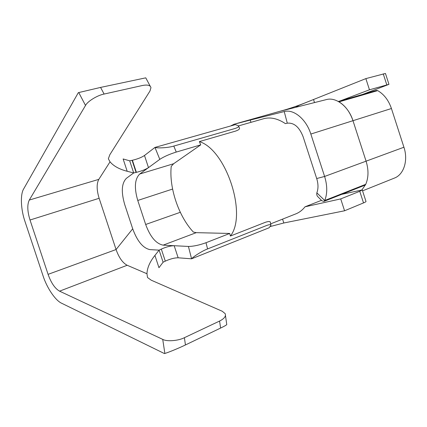 <?xml version="1.0" encoding="UTF-8"?>
<svg xmlns="http://www.w3.org/2000/svg" width="427" height="427" viewBox="0 0 427 427"><rect width="100%" height="100%" fill="white"/><g stroke="black" fill="none" stroke-linecap="round" stroke-linejoin="round"><path stroke-width="0.64" d="M144.491 155.481C141.647 157.408 137.622 159.004 132.407 160.258L136.389 172.348C141.599 171.051 145.634 169.471 148.484 167.619L159.794 159.356L154.964 147.422L144.491 155.481L148.484 167.619L139.72 174.024C134.718 178.993 134.067 187.805 137.761 200.46L145.676 224.479C150.229 236.852 156.052 243.742 163.141 245.146L174.179 245.712L178.155 257.796L191.579 258.81L188.419 246.448L174.179 245.712C170.592 245.776 166.306 246.902 161.321 249.09L159.116 250.137L163.098 262.215L165.292 261.143L161.321 249.09M230.831 125.922L233.996 124.262L279.317 111.458L326.393 99.582C336.033 96.796 348.571 106.451 352.98 120.702L366.078 161.176L352.974 120.697C350.023 112.087 345.368 105.805 339.027 101.85M364.823 185.211L365.736 184.325C368.608 177.579 368.725 169.866 366.078 161.176L324.611 176.452L316.701 178.539C318.361 183.925 318.409 188.691 316.845 192.849L316.733 194.632L317.336 196.18L321.873 200.759L323.89 201.405L324.755 200.519C327.445 193.575 327.397 185.553 324.611 176.452L310.835 134.051C306.191 119.122 293.632 108.837 284.227 111.559L250.243 120.062L250.985 122.335M316.701 178.539L303.101 136.704C299.295 127.038 294.027 122.528 287.291 123.179L285.391 123.616C277.747 118.557 270.537 116.913 263.753 118.695L238.57 125.88M282.562 219.136L283.816 222.99L344.568 210.783L340.714 198.907L305.017 206.807L321.446 200.348M270.649 223.865L296.253 213.703C299.583 212.294 302.503 209.999 305.017 206.807M234.124 124.23L250.243 120.062M376.31 90.444L377.692 90.609C384.022 94.314 388.607 100.281 391.431 108.517L403.926 147.235C408.351 160.36 403.878 174.408 394.644 177.99L394.116 178.198M361.947 189.866L365.672 184.448M341.744 194.344L362.256 189.919L359.753 191.291L340.714 198.907M362.277 189.988L365.992 201.443C366.147 201.667 365.325 202.158 363.521 202.91L344.568 210.783M283.816 222.99L270.291 226.529M340.159 100.927L369.467 89.793L365.859 78.611L385.453 73.471L388.965 84.349L362.827 94.351M365.859 78.611L313.519 99.518L314.512 102.576M303.335 103.585L313.519 99.518L299.29 105.25L296.018 106.958L298.756 106.553M388.965 84.349L369.467 89.793M238.661 126.173L239.323 127.758C240.091 128.869 238.816 129.984 235.49 131.116L199.372 141.588L200.722 144.881L173.64 163.722L171.232 166.365M200.722 144.881L176.25 152.065C169.348 154.243 163.861 156.677 159.794 159.356M173.81 146.071C168.83 147.678 158.412 148.415 154.964 147.422L235.394 124.631L238.496 125.773C238.987 126.776 237.642 127.742 234.471 128.655L173.81 146.071L176.25 152.065M269.085 227.783L191.579 258.81C193.831 256.195 202.67 250.734 207.575 248.936L266.16 225.68C269.218 224.469 270.825 224.33 270.985 225.259L269.085 227.783M193.367 232.048L196.276 232.656L229.742 233.457L230.383 236.051L265.343 222.307C268.588 221.245 270.275 221.261 270.398 222.355L270.35 222.622M229.742 233.457L206.006 242.723L207.575 248.936M188.419 246.448C193.351 246.416 199.212 245.173 206.006 242.723M193.394 232.058L193.372 232.064C178.641 216.377 168.953 187.645 171.227 166.354M178.155 257.796C174.558 257.785 170.272 258.901 165.292 261.143M129.696 160.819L123.125 158.956L127.187 171.275L133.694 172.951L129.696 160.819L132.402 160.258M225.451 315.382L226.732 324.376C227.132 324.675 225.088 325.902 220.594 328.069L219.579 321.056C224.303 318.665 226.171 316.204 225.178 313.674L222.296 311.278L151.201 280.187L147.528 277.529L146.963 273.744C147.182 267.894 149.84 261.788 154.921 255.437L159.116 250.137L149.93 249.614C143.002 248.151 137.259 241.212 132.706 228.792L124.764 204.709C121.038 192.027 121.588 183.226 126.419 178.299L133.694 172.951L136.229 172.396M136.074 172.444L132.092 160.349M149.968 91.02L109.819 154.745L108.351 158.785L110.038 161.828L98.808 179.372L29.292 200.049C27.098 204.634 27.339 211.29 30.018 220.012L48.08 274.353C51.149 282.936 54.976 288.535 59.556 291.161L162.73 339.385C166.765 341.749 178.459 340.847 184.4 337.693L185.446 344.952C179.484 347.872 168.371 352.462 164.87 353.455L164.459 353.583L61.84 303.341C55.43 300.651 46.756 287.702 42.919 275.436L25.097 221.821C20.806 209.657 20.096 194.344 23.768 188.734L78.317 92.659L100.575 87.418L104.113 94.052L142.207 85.544C147.459 84.509 150.373 85.219 150.961 87.663L149.968 91.02M150.245 86.254L145.762 77.842L100.575 87.418M220.594 328.069L185.446 344.952M219.579 321.056L184.4 337.693M146.963 273.744L127.177 265.268C122.661 262.899 118.957 257.657 116.069 249.539L99.133 198.288C96.614 190.047 96.502 183.738 98.808 179.372M104.113 94.052C97.484 95.237 87.455 101.402 85.523 105.464L29.292 200.049M154.921 255.437L158.961 267.702L163.098 262.215M127.187 171.275C119.341 169.252 113.63 166.103 110.038 161.828M199.372 141.588C226.203 149.797 247.479 214.786 230.383 236.051M287.291 123.179L284.227 111.559M310.835 134.051L391.431 108.517M324.755 200.519L316.845 192.849M324.766 200.493L365.742 184.309M403.926 147.235L366.078 161.171M377.703 90.62L339.038 101.861M363.521 202.91L359.753 191.291M386.782 84.824L383.249 73.866M173.64 163.722L139.72 174.024M137.761 200.46L172.588 189.06M196.276 232.656L163.141 245.146M180.306 212.294L145.676 224.479M127.177 265.268L59.556 291.161M132.706 228.792L116.069 249.539L48.08 274.353M99.133 198.288L30.018 220.012M164.87 353.455L162.73 339.385M85.523 105.464L78.744 92.547M279.183 111.495L233.996 124.262M394.687 177.974L362.56 190.853M376.368 90.428L338.328 101.461M323.938 201.384L364.888 185.19M231.487 125.421L230.884 125.912M279.226 111.484L280.587 111.105C290.152 108.581 301.756 104.343 308.902 101.359M270.899 224.906L270.291 222.382"/></g></svg>
